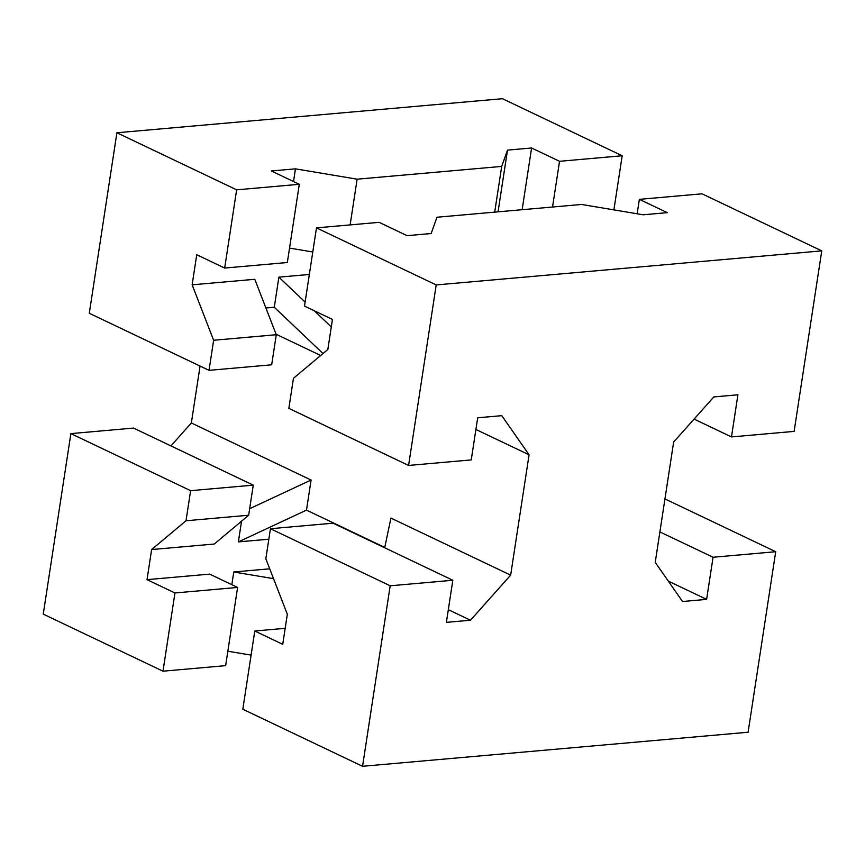 <?xml version="1.0" encoding="UTF-8"?>
<svg xmlns="http://www.w3.org/2000/svg" width="865" height="865" viewBox="0 0 865 865"><rect width="100%" height="100%" fill="white"/><g stroke="black" fill="none" stroke-linecap="round" stroke-linejoin="round"><path stroke-width="1.3" d="M448.319 609.684L470.474 620.237L446.383 622.368L452.828 580.253L390.18 585.789L270.442 528.72L265.836 558.812L287.331 614.237L282.725 644.328L254.786 631.007L285.169 628.325M390.18 585.789L362.554 766.293L748.095 732.233L775.71 551.719L664.936 498.932M659.898 531.921L713.063 557.255L706.619 599.38L682.528 601.51L655.238 562.369L673.651 442.026L713.83 396.927L737.921 394.797L731.476 436.922L794.124 431.386L821.75 250.872L436.209 284.931L408.594 465.446L471.241 459.91L477.685 417.795L501.786 415.665L529.077 454.806L510.653 575.139L470.474 620.237M668.31 581.118L706.619 599.38M384.698 547.783L390.915 518.081L510.653 575.139M270.442 528.72L333.09 523.184L452.828 580.253M362.554 766.293L242.816 709.235L254.786 631.007M775.71 551.719L713.063 557.255M384.774 547.426L306.491 510.123L311.086 480.032L191.349 422.974L200.064 366.068M475.901 429.462L529.077 454.806M276.097 334.247L320.677 355.493M436.209 284.931L316.471 227.873L304.502 306.091L332.441 319.412L327.835 349.492L293.451 378.297L288.856 408.377L408.594 465.446M694.076 419.093L731.476 436.922M821.75 250.872L702.012 193.814L639.365 199.35L667.304 212.66L643.203 214.79L581.529 204.454L436.955 217.234L431.159 233.528L407.058 235.658L379.119 222.337L316.471 227.873M162.988 671.186L174.957 592.968L237.605 587.432L225.635 665.65L162.988 671.186L43.25 614.128L70.876 433.614L133.524 428.078L253.261 485.146L190.614 490.682L70.876 433.614M170.924 445.907L191.349 422.974M209.027 370.339L213.633 340.259L276.281 334.723L271.675 364.803L209.027 370.339L89.29 313.281L116.905 132.767L502.446 98.707L622.184 155.765L559.536 161.301L552.54 207.016M265.912 307.983L274.281 307.248L278.876 277.157L305.118 302.08M274.281 307.248L323.013 353.536M314.222 310.73L331.295 326.938M311.086 480.032L249.661 508.707M306.491 510.123L238.372 541.901L241.54 521.195M238.372 541.901L268.831 539.209M351.406 531.921L352.098 531.856M637.148 213.774L639.365 199.35M309.346 274.464L278.876 277.157M116.905 132.767L236.642 189.835L299.301 184.299L271.361 170.978L295.452 168.848L357.126 179.185L501.7 166.415L507.496 150.121L531.597 147.991L559.536 161.301M213.633 340.259L192.138 284.823L196.744 254.743L224.673 268.053L236.642 189.835M192.138 284.823L254.786 279.287L276.281 334.723M522.146 209.698L531.597 147.991M507.496 150.121L498.056 211.828M293.516 181.542L295.452 168.848M253.261 485.146L248.655 515.226L214.271 544.031L151.624 549.567L186.007 520.762L190.614 490.682M174.957 592.968L147.018 579.658L151.624 549.567M147.018 579.658L209.665 574.122L237.605 587.432M231.82 584.675L233.766 571.992L269.718 568.813M251.099 655.119L227.852 651.226M613.901 209.881L622.184 155.765M224.673 268.053L287.331 262.517L299.301 184.299M312.784 251.985L289.537 248.093M357.126 179.185L350.13 224.9M494.704 212.13L501.7 166.415M233.766 571.992L273.535 578.653M248.655 515.226L186.007 520.762"/></g></svg>
